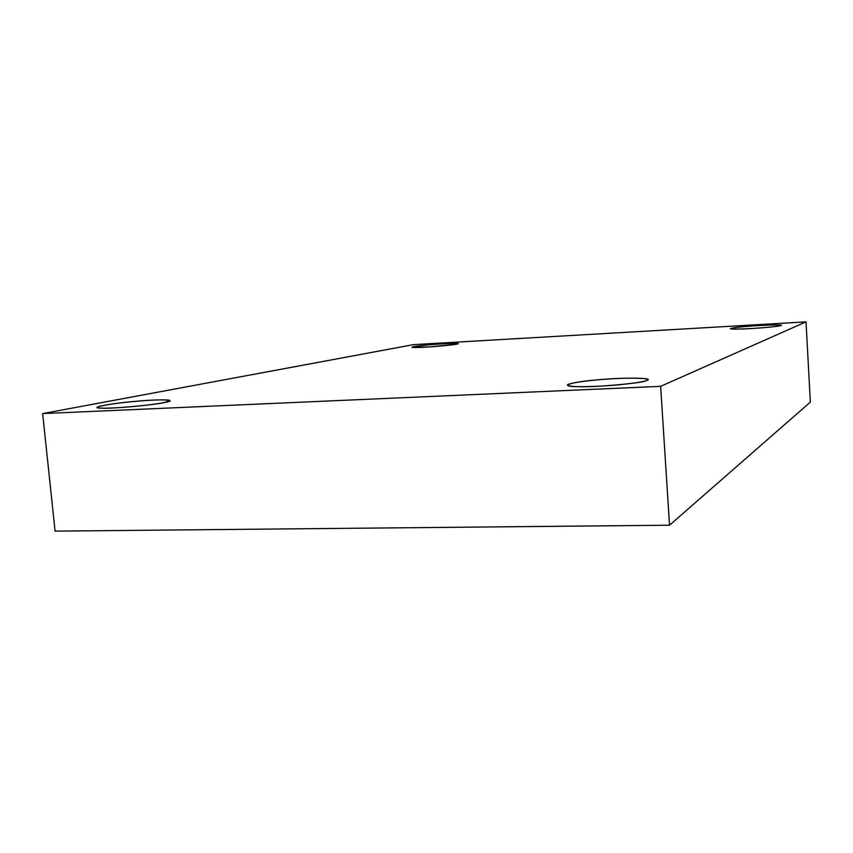 <?xml version="1.0" encoding="UTF-8"?>
<svg xmlns="http://www.w3.org/2000/svg" width="853" height="853" viewBox="0 0 853 853"><rect width="100%" height="100%" fill="white"/><g stroke="black" fill="none" stroke-linecap="round" stroke-linejoin="round"><path stroke-width="1.28" d="M164.224 402.552L169.971 400.643C170.163 399.161 148.912 400.025 134.006 401.486C117.757 402.883 96.304 406.092 97.413 407.403C97.626 408.438 105.879 408.459 122.182 407.457C141.577 405.911 155.587 404.279 164.224 402.552C154.596 405.036 107.297 409.195 100.771 408.107C86.889 407.958 113.449 402.989 136.416 401.273C159.98 398.937 180.623 399.758 164.224 402.552M456.419 344.185L457.976 343.652C456.302 342.362 412.959 345.668 411.988 347.214L429.72 346.904L456.419 344.185C453.327 345.156 423.962 347.619 416.659 347.502C405.26 347.864 416.68 345.721 431.895 344.58C446.396 343.247 464.32 342.927 456.419 344.185M780.783 325.547L781.049 325.334C779.269 324.684 770.387 324.844 754.404 325.825C741.065 326.742 733.036 327.691 730.307 328.682C731.906 329.301 739.37 329.226 752.687 328.469C768.862 327.36 778.235 326.39 780.783 325.547C781.305 326.379 750.683 328.981 739.359 329.045C724.421 329.578 730.275 327.637 746.748 326.411C761.185 325.036 785.922 324.385 780.783 325.547M646.478 380.513L647.608 379.617C648.685 377.804 625.313 377.666 605.577 379.212C588.996 380.321 567.437 383.125 567.373 385.161C569.218 386.793 580.403 387.102 600.896 386.1C622.807 384.959 643.983 382.005 646.478 380.513C644.847 382.912 594.029 387.518 578.441 386.644C556.476 386.74 571.35 381.803 597.377 379.873C621.08 377.367 656.885 377.719 646.478 380.513M55.072 531.131L42.65 413.588L413.481 344.633L42.65 413.588L55.072 531.131L669.53 525.213L810.35 402.104L806.021 321.869L660.649 386.334L669.53 525.213L660.649 386.334L42.65 413.588L660.649 386.334L806.021 321.869L413.481 344.633L806.021 321.869L810.35 402.104L669.53 525.213L55.072 531.131"/></g></svg>
